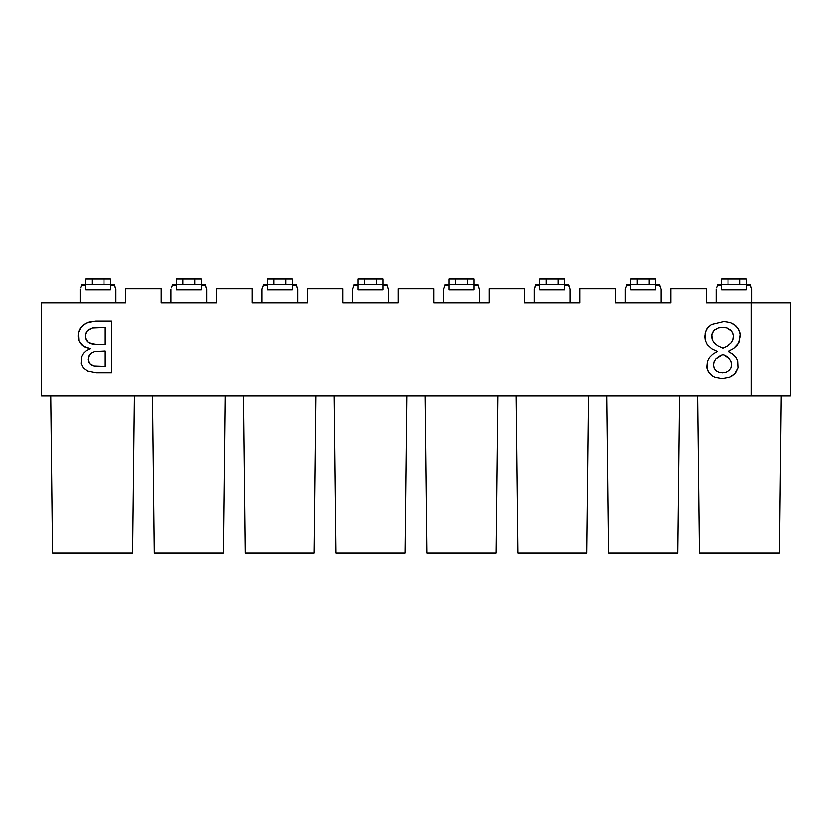 <?xml version="1.0" encoding="UTF-8"?>
<svg xmlns="http://www.w3.org/2000/svg" width="832" height="832" viewBox="0 0 832 832"><rect width="100%" height="100%" fill="white"/><g stroke="black" fill="none" stroke-linecap="round" stroke-linejoin="round"><path stroke-width="1.25" d="M152.558 395.949L154.346 553.145L223.413 553.145L225.191 395.949L223.413 553.145L154.346 553.145L152.558 395.949M243.412 395.949L245.19 553.145L314.257 553.145L316.046 395.949L314.257 553.145L245.19 553.145L243.412 395.949M334.256 395.949L336.045 553.145L405.111 553.145L406.89 395.949L405.111 553.145L336.045 553.145L334.256 395.949M425.11 395.949L426.889 553.145L495.955 553.145L497.744 395.949L495.955 553.145L426.889 553.145L425.11 395.949M515.954 395.949L517.743 553.145L586.81 553.145L588.588 395.949L586.81 553.145L517.743 553.145L515.954 395.949M606.809 395.949L608.587 553.145L677.654 553.145L679.442 395.949L677.654 553.145L608.587 553.145L606.809 395.949M52.541 553.145L50.762 395.949L52.541 553.145L132.673 553.145L134.451 395.949L132.673 553.145L52.541 553.145M697.549 395.949L699.327 553.145L779.459 553.145L781.238 395.949L779.459 553.145L699.327 553.145L697.549 395.949M41.6 395.949L41.6 302.713L41.6 395.949L751.369 395.949L41.6 395.949M125.674 302.713L125.674 288.621L161.231 288.621L161.231 302.713L161.231 288.621L125.674 288.621L125.674 302.713L41.6 302.713L125.674 302.713M216.518 302.713L216.518 288.621L252.086 288.621L252.086 302.713L252.086 288.621L216.518 288.621L216.518 302.713L161.231 302.713L216.518 302.713M307.372 302.713L307.372 288.621L342.93 288.621L342.93 302.713L342.93 288.621L307.372 288.621L307.372 302.713L252.086 302.713L307.372 302.713M398.216 302.713L398.216 288.621L433.784 288.621L433.784 302.713L433.784 288.621L398.216 288.621L398.216 302.713L342.93 302.713L398.216 302.713M489.07 302.713L489.07 288.621L524.628 288.621L524.628 302.713L524.628 288.621L489.07 288.621L489.07 302.713L433.784 302.713L489.07 302.713M579.914 302.713L579.914 288.621L615.482 288.621L615.482 302.713L615.482 288.621L579.914 288.621L579.914 302.713L524.628 302.713L579.914 302.713M670.769 302.713L670.769 288.621L706.326 288.621L706.326 302.713L706.326 288.621L670.769 288.621L670.769 302.713L615.482 302.713L670.769 302.713M790.4 395.949L751.369 395.949L790.4 395.949L790.4 302.713L790.4 395.949M790.4 302.713L751.369 302.713L751.369 395.949L751.369 302.713L706.326 302.713L790.4 302.713M90.251 343.606L92.425 344.261L87.724 342.108L85.498 338.302L85.498 334.277L87.09 331.001L92.123 328.13L105.227 327.579L105.227 344.791L97.968 344.791L92.425 344.261L105.227 344.791L97.968 344.791L90.251 343.606M90.074 348.878L86.226 350.73L83.273 353.496L81.401 357.001L81.047 363.698L83.231 368.066L87.422 371.134L96.054 372.871L111.571 372.871L111.571 321.246L95.566 321.246L87.183 322.816L83.096 325.27L80.028 328.702L78.759 331.427L78.052 336.17L78.874 340.974L81.359 344.822L85.176 347.495L90.074 348.785L83.138 346.33L78.874 340.974L78.364 332.925L80.891 327.465L84.375 324.324L88.702 322.244L95.566 321.246L111.571 321.246L111.571 372.871L96.054 372.871L87.422 371.134L83.231 368.066L81.047 363.698L81.401 357.001L83.273 353.496L86.226 350.73L90.085 348.91M728.354 351.593L732.836 354.172L735.998 357.25L737.901 360.838L738.234 367.931L735.821 372.944L732.482 375.846L729.83 377.239L721.926 378.685L714.646 377.322L712.202 376.012L708.375 372.216L706.919 368.576L707.304 361.462L709.27 357.666L712.535 354.401L717.142 351.655M717.163 351.541L711.693 348.972L707.086 344.698L705.151 340.413L705.047 333.289L706.784 328.952L711.36 324.646L723.778 321.682L730.361 322.66L734.479 324.688L738.598 328.942L740.168 333.018L740.459 336.138L738.764 343.242L733.678 348.722L728.385 351.489M105.227 366.527L93.766 366.101L90.574 364.79L88.66 362.627L88.015 359.58L89.201 355.16L91.042 353.267L94.484 351.666L105.227 351.135L105.227 366.527L98.238 366.527L105.227 366.527L105.227 351.135L94.484 351.666L91.042 353.267L88.774 355.919L88.015 359.58L88.66 362.627L90.574 364.79L93.766 366.101L98.238 366.527L93.766 366.101L89.45 363.813L88.015 359.58L88.774 355.919L91.042 353.267L94.484 351.666L105.227 351.135L105.227 366.527M728.406 351.51L733.678 348.722L737.443 345.249L739.284 342.17L740.386 334.537L738.598 328.942L735.696 325.603L730.361 322.66L723.778 321.682L711.36 324.646L707.699 327.714L705.463 331.739L704.714 336.7L705.151 340.413L707.086 344.698L711.693 348.972L717.122 351.624L712.535 354.401L709.27 357.666L707.304 361.462L706.711 367.224L708.375 372.216L711.079 375.19L714.646 377.322L721.926 378.685L729.83 377.239L734.833 373.994L738.234 367.931L737.901 360.838L735.998 357.25L732.836 354.172L728.406 351.51M722.842 348.306L717.87 346.06L714.324 343.314L712.192 340.08L711.474 336.336L712.275 332.748L714.667 329.909L718.162 328.089L722.436 327.475L726.846 328.089L730.444 329.93L732.888 332.821L733.699 336.554L733.023 340.153L730.985 343.314L727.594 346.039L722.842 348.306L717.87 346.06L722.842 348.306L727.594 346.039L730.985 343.314L733.023 340.153L733.699 336.554L732.888 332.821L730.444 329.93L726.846 328.089L722.436 327.475L718.162 328.089L714.667 329.909L712.275 332.748L711.474 336.336L712.192 340.08L714.324 343.314L717.87 346.06L714.324 343.314L712.192 340.08L711.672 334.454L713.918 330.543L718.162 328.089L722.436 327.475L726.846 328.089L731.869 331.271L733.647 335.546L733.023 340.153L730.985 343.314L727.594 346.039L722.842 348.306M713.409 364.946L714.002 361.764L715.78 358.977L722.873 354.546L729.539 358.946L731.214 361.774L731.765 365.009L731.068 368.191L728.978 370.718L725.962 372.341L722.426 372.892L718.765 372.372L715.894 370.802L714.033 368.295L713.409 364.946L714.002 361.764L713.409 364.946L714.033 368.295L715.894 370.802L718.765 372.372L722.426 372.892L725.962 372.341L728.978 370.718L731.068 368.191L731.765 365.009L731.214 361.774L729.539 358.946L722.873 354.546L718.734 356.564L715.78 358.977L714.002 361.764L715.78 358.977L718.734 356.564L722.873 354.546L726.762 356.543L729.539 358.946L731.214 361.774L731.765 365.009L731.068 368.191L728.978 370.718L725.962 372.341L722.426 372.892L718.765 372.372L715.894 370.802L714.033 368.295L713.409 364.946M89.305 343.169L88.462 342.67L89.305 343.169M88.462 342.67L87.724 342.108L88.462 342.67M87.724 342.108L87.079 341.484L87.724 342.108M87.079 341.484L86.538 340.787L87.079 341.484M86.538 340.787L86.091 340.028L86.538 340.787M86.091 340.028L85.748 339.196L86.091 340.028M85.748 339.196L85.498 338.302L85.748 339.196M85.498 338.302L85.353 337.345L85.498 338.302M85.353 337.345L85.301 336.315L85.353 337.345M85.301 336.315L85.353 335.265L85.301 336.315M85.353 335.265L85.498 334.277L85.353 335.265M85.498 334.277L85.748 333.351L85.498 334.277M85.748 333.351L86.091 332.509L85.748 333.351M86.091 332.509L86.538 331.718L86.091 332.509M86.538 331.718L87.09 331.001L86.538 331.718M87.09 331.001L87.734 330.356L87.09 331.001M87.734 330.356L88.473 329.774L87.734 330.356M88.473 329.774L92.123 328.13L88.473 329.774M92.123 328.13L96.803 327.579L92.123 328.13M96.803 327.579L105.227 327.579L96.803 327.579M105.227 327.579L105.227 344.791L105.227 327.579M80.142 302.713L80.142 289.172L80.142 302.713M115.918 302.713L115.918 289.172L115.918 302.713L115.918 289.172L114.494 285.366L110.5 285.366L110.5 289.702L85.561 289.702L85.561 285.366L81.567 285.366L80.486 287.726M81.661 284.596L81.318 286.052L81.661 284.284L85.561 284.284L85.561 278.855L110.5 278.855L110.5 284.284L81.661 284.284L81.567 285.366L85.561 285.366L85.561 289.702L85.561 284.284L85.561 289.702L110.5 289.702L110.5 284.284L114.4 284.284L114.743 286.052L114.4 284.284L110.5 284.284L110.5 289.702L110.5 285.366L114.494 285.366L114.4 284.596L115.918 289.172M170.986 302.713L170.986 289.172L170.986 302.713M206.762 302.713L206.762 289.172L206.762 302.713L206.762 289.172L205.338 285.366L201.344 285.366L201.344 289.702L176.415 289.702L176.415 285.366L172.411 285.366L171.33 287.726M172.505 284.596L172.162 286.052L172.505 284.284L176.415 284.284L176.415 278.855L201.344 278.855L201.344 284.284L172.505 284.284L172.411 285.366L176.415 285.366L176.415 289.702L176.415 284.284L176.415 289.702L201.344 289.702L201.344 284.284L205.244 284.284L205.587 286.052L205.244 284.284L201.344 284.284L201.344 289.702L201.344 285.366L205.338 285.366L205.244 284.596L206.762 289.172M261.841 302.713L261.841 289.172L261.841 302.713M297.617 302.713L297.617 289.172L297.617 302.713L297.617 289.172L296.192 285.366L292.198 285.366L292.198 289.702L267.259 289.702L267.259 285.366L263.266 285.366L261.851 288.85M263.359 284.596L263.016 286.052L263.359 284.284L267.259 284.284L267.259 278.855L292.198 278.855L292.198 284.284L263.359 284.284L263.266 285.366L267.259 285.366L267.259 289.702L267.259 284.284L267.259 289.702L292.198 289.702L292.198 284.284L296.098 284.284L296.442 286.052L296.098 284.284L292.198 284.284L292.198 289.702L292.198 285.366L296.192 285.366L296.098 284.596L297.617 289.172M352.685 302.713L352.685 289.172L352.685 302.713M388.461 302.713L388.461 289.172L388.461 302.713L388.461 289.172L387.036 285.366L383.042 285.366L383.042 289.702L358.103 289.702L358.103 285.366L354.11 285.366L352.706 288.85M354.203 284.596L353.86 286.052L354.203 284.284L358.103 284.284L358.103 278.855L383.042 278.855L383.042 284.284L354.203 284.284L354.11 285.366L358.103 285.366L358.103 289.702L358.103 284.284L358.103 289.702L383.042 289.702L383.042 284.284L386.942 284.284L387.286 286.052L386.942 284.284L383.042 284.284L383.042 289.702L383.042 285.366L387.036 285.366L386.942 284.596L388.461 289.172M443.539 302.713L443.539 289.172L443.539 302.713M479.315 302.713L479.315 289.172L479.315 302.713L479.315 289.172L477.89 285.366L473.897 285.366L473.897 289.702L448.958 289.702L448.958 285.366L444.964 285.366L443.55 288.85M445.058 284.596L444.714 286.052L445.058 284.284L448.958 284.284L448.958 278.855L473.897 278.855L473.897 284.284L445.058 284.284L444.964 285.366L448.958 285.366L448.958 289.702L448.958 284.284L448.958 289.702L473.897 289.702L473.897 284.284L477.797 284.284L478.14 286.052L477.797 284.284L473.897 284.284L473.897 289.702L473.897 285.366L477.89 285.366L477.797 284.596L479.315 289.172M625.238 302.713L625.238 289.172L625.238 302.713M661.014 302.713L661.014 289.172L661.014 302.713L661.014 289.172L659.589 285.366L655.585 285.366L655.585 289.702L630.656 289.702L630.656 285.366L626.662 285.366L625.248 288.85M626.756 284.596L626.413 286.052L626.756 284.284L630.656 284.284L630.656 278.855L655.585 278.855L655.585 284.284L626.756 284.284L626.662 285.366L630.656 285.366L630.656 289.702L630.656 284.284L630.656 289.702L655.585 289.702L655.585 284.284L659.495 284.284L659.838 286.052L659.495 284.284L655.585 284.284L655.585 289.702L655.585 285.366L659.589 285.366L659.495 284.596L661.014 289.172M716.082 302.713L716.082 289.172L716.082 302.713M751.858 302.713L751.858 289.172L751.858 302.713L751.858 289.172L750.433 285.366L746.439 285.366L746.439 289.702L721.5 289.702L721.5 285.366L717.506 285.366L716.425 287.726M717.6 284.596L717.257 286.052L717.6 284.284L721.5 284.284L721.5 278.855L746.439 278.855L746.439 284.284L717.6 284.284L717.506 285.366L721.5 285.366L721.5 289.702L721.5 284.284L721.5 289.702L746.439 289.702L746.439 284.284L750.339 284.284L750.682 286.052L750.339 284.284L746.439 284.284L746.439 289.702L746.439 285.366L750.433 285.366L750.339 284.596L751.858 289.172M570.159 302.713L570.159 289.172L570.159 302.713L570.159 289.172L568.641 284.284L564.741 284.284L564.741 289.702L564.741 285.366L568.734 285.366L568.641 284.596L568.984 286.052L568.734 285.366L564.741 285.366L564.741 289.702L539.802 289.702L539.802 285.366L535.808 285.366L534.383 289.172L534.383 302.713L534.404 288.85M535.902 284.596L535.808 285.366L535.902 284.284L539.802 284.284L539.802 278.855L564.741 278.855L564.741 284.284L539.802 284.284L539.802 289.702L539.802 284.284L535.902 284.284L534.383 289.172L535.902 284.596L535.808 285.366L535.902 284.596L535.808 285.366L539.802 285.366L539.802 289.702L564.741 289.702L564.741 284.284L568.641 284.284L569.951 288.028M570.159 289.172L569.816 287.726M110.5 278.855L103.99 278.855L103.99 284.284L110.5 284.284L110.5 278.855M92.061 284.284L103.99 284.284L103.99 278.855L92.061 278.855L92.061 284.284L85.561 284.284L85.561 278.855L92.071 278.855L92.071 284.284M201.344 278.855L194.844 278.855L194.844 284.284L201.344 284.284L201.344 278.855M182.915 284.284L194.844 284.284L194.844 278.855L182.915 278.855L182.915 284.284L182.915 278.855L176.415 278.855L176.415 284.284L182.915 284.284M292.198 278.855L285.688 278.855L285.688 284.284L292.198 284.284L292.198 278.855M273.759 284.284L285.688 284.284L285.688 278.855L273.759 278.855L273.759 284.284L273.759 278.855L267.259 278.855L267.259 284.284L273.759 284.284M383.042 278.855L376.542 278.855L376.542 284.284L383.042 284.284L383.042 278.855M364.614 284.284L376.542 284.284L376.542 278.855L364.614 278.855L364.614 284.284L364.614 278.855L358.103 278.855L358.103 284.284L364.614 284.284M473.897 278.855L467.386 278.855L467.386 284.284L473.897 284.284L473.897 278.855M455.458 284.284L467.386 284.284L467.386 278.855L455.458 278.855L455.458 284.284L455.458 278.855L448.958 278.855L448.958 284.284L455.458 284.284M655.585 278.855L649.085 278.855L649.085 284.284L655.585 284.284L655.585 278.855M637.156 284.284L649.085 284.284L649.085 278.855L637.156 278.855L637.156 284.284L637.156 278.855L630.656 278.855L630.656 284.284L637.156 284.284M746.439 278.855L739.939 278.855L739.939 284.284L746.439 284.284L746.439 278.855M728.01 284.284L739.939 284.284L739.939 278.855L728.01 278.855L728.01 284.284L728.01 278.855L721.5 278.855L721.5 284.284L728.01 284.284M564.741 278.855L558.241 278.855L558.241 284.284L564.741 284.284L564.741 278.855M546.312 284.284L558.241 284.284L558.241 278.855L546.312 278.855L546.312 284.284L546.312 278.855L539.802 278.855L539.802 284.284L546.312 284.284"/></g></svg>
